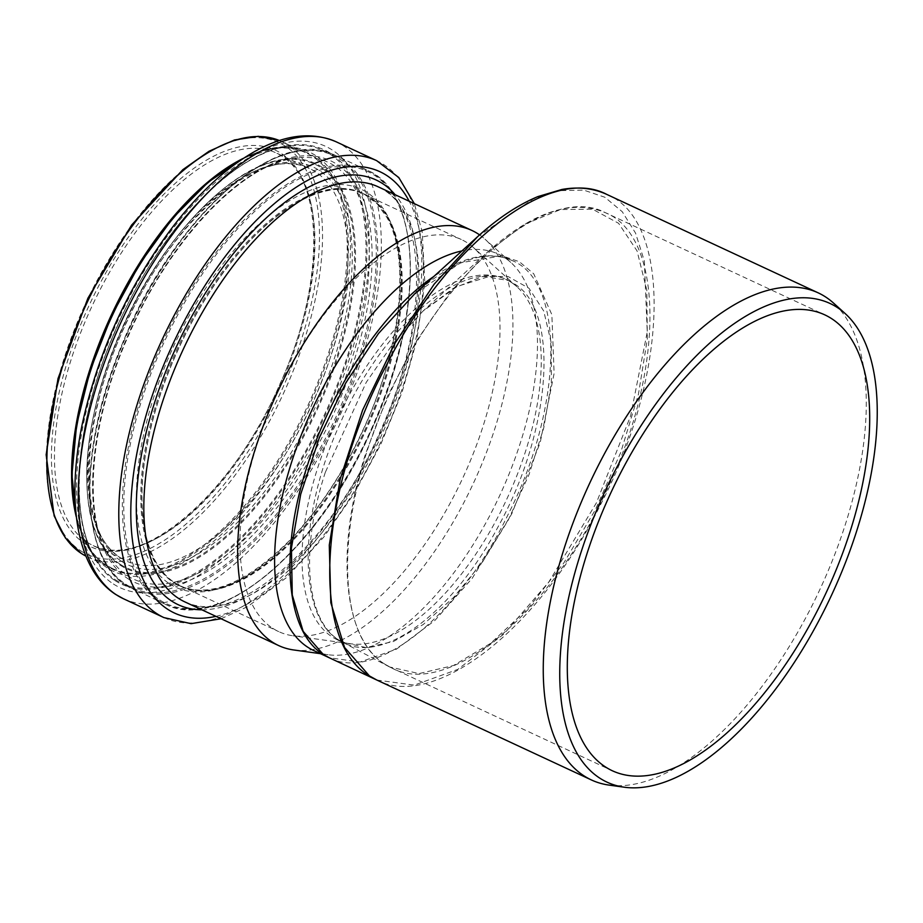 <?xml version="1.0" encoding="UTF-8"?>
<svg xmlns="http://www.w3.org/2000/svg" width="923" height="923" viewBox="0 0 923 923"><rect width="100%" height="100%" fill="white"/><g stroke="black" fill="none" stroke-linecap="round" stroke-linejoin="round"><path stroke-width="0.69" stroke-dasharray="4.62 3.46" d="M338.695 639.974C297.541 615.791 297.933 514.907 340.229 423.265C382.757 325.254 463.923 256.756 508.411 280.523L513.984 283.626C559.961 309.84 551.862 429.818 498.27 526.445C453.931 611.038 384.499 663.937 344.256 643.054L338.695 639.974M325.323 472.299C300.137 549.3 305.467 619.448 338.983 640.112L342.618 642.246L366.016 647.542L393.463 641.508L423.276 624.479L453.562 597.493L482.475 562.061L508.181 520.214L529.064 474.503L543.774 427.799L551.366 383.114L551.354 343.344L543.751 311.039L529.017 288.288L508.1 276.554L482.325 276.565L453.355 288.334L423.011 311.074L393.429 343.056L366.246 382.318L325.323 472.299M385.006 664.272C342.964 638.578 334.749 549.681 365.739 453.331L387.775 395.667L416.573 340.818L450.332 292.141L486.975 252.567L524.61 224.312L560.538 209.544L592.531 209.198L618.583 223.285L637.066 250.906L646.85 290.376L647.311 339.203L638.416 394.375L620.729 452.466L595.335 509.842L563.826 562.938L528.164 608.407L490.586 643.354L453.435 665.541L419.054 673.582L389.587 666.96L385.006 664.272M511.18 282.311A198.964 93.892 115 0 0 505.619 279.219A198.964 93.892 115 0 0 339.41 413.885A198.964 93.892 115 0 0 332.084 636.87A198.964 93.892 115 0 0 337.645 639.962A198.964 93.892 115 0 0 350.717 643.781A198.964 93.892 115 0 0 506.739 499.228A198.964 93.892 115 0 0 516.949 286.776A198.964 93.892 115 0 0 511.18 282.311M385.076 664.306L392.113 668.206C448.393 698.307 551.942 612.168 607.242 488.994C664.975 368.346 664.018 236.242 605.373 212.694L605.35 212.682C549.07 182.616 445.832 268.881 390.51 392.033C335.557 507.165 332.949 633.743 385.076 664.306M323.223 654.395L329.338 657.799C376.065 682.628 460.104 614.949 508.527 513.626C563.584 405.485 565.107 281.446 511.965 260.482L511.942 260.471C490.101 250.779 464.038 256.132 433.741 276.542M511.965 260.482C485.81 248.956 453.331 260.124 414.554 293.987L460.658 262.767L502.043 255.798L519.372 261.74L533.725 273.796L551.873 314.708L554.112 373.446L540.163 442.74L511.711 513.938L472.288 578.202L434.848 620.498L396.371 649.215L360.097 662.022L329.28 657.776M376.861 680.055L414.254 685.143L457.796 669.394L503.912 634.043L548.793 582.067L596.42 502.827L630.628 415.869L647.242 332.026L644.358 261.024L635.566 233.15L622.264 211.725L604.83 197.234L583.809 190.138L559.742 190.646L533.517 198.768L477.56 236.715M369.385 675.89L376.919 680.078C434.537 710.537 539.736 628.482 600.677 504.42C669.602 372.5 672.117 220.17 606.676 194.361M293.71 649.965A228.939 108.037 115 0 0 473.234 483.629A228.939 108.037 115 0 0 484.99 239.161A228.939 108.037 115 0 0 479.591 234.88M313.751 650.542A218.636 103.168 115 0 0 328.115 654.742A218.636 103.168 115 0 0 499.562 495.882A218.636 103.168 115 0 0 510.788 262.42A218.636 103.168 115 0 0 498.328 254.125A218.636 103.168 115 0 0 461.904 250.941M272.654 628.251A216.282 102.061 115 0 0 278.7 631.609A216.282 102.061 115 0 0 292.903 635.762A216.282 102.061 115 0 0 462.504 478.633A216.282 102.061 115 0 0 473.614 247.687A216.282 102.061 115 0 0 461.281 239.484A216.282 102.061 115 0 0 280.615 385.86A216.282 102.061 115 0 0 272.654 628.251M174.632 582.609A216.282 102.061 115 0 0 180.677 585.978A216.282 102.061 115 0 0 364.493 432.991A216.282 102.061 115 0 0 363.27 193.853A216.282 102.061 115 0 0 182.604 340.229A216.282 102.061 115 0 0 174.632 582.609M174.493 582.898A216.593 102.211 115 0 0 180.55 586.267A216.593 102.211 115 0 0 364.631 433.06A216.593 102.211 115 0 0 363.408 193.553A216.593 102.211 115 0 0 182.466 340.149A216.593 102.211 115 0 0 174.493 582.898M609.018 785.092A268.651 126.774 115 0 0 819.693 589.901A268.651 126.774 115 0 0 833.481 303.032M87.2 542.251A216.593 102.211 115 0 0 93.258 545.62A216.593 102.211 115 0 0 277.35 392.413A216.593 102.211 115 0 0 276.115 152.906A216.593 102.211 115 0 0 95.184 299.502A216.593 102.211 115 0 0 87.2 542.251M84.524 543.37A218.751 103.226 115 0 0 307.647 300.275A218.751 103.226 115 0 0 156.76 201.756A218.751 103.226 115 0 0 84.524 543.37M80.751 550.835A227.116 107.172 115 0 0 312.412 298.429A227.116 107.172 115 0 0 155.756 196.138A227.116 107.172 115 0 0 80.751 550.835M76.205 516.615A229.262 108.187 115 0 0 106.191 565.038A229.262 108.187 115 0 0 112.606 568.603L85.931 556.131A229.262 108.187 115 0 0 87.916 557.1A229.262 108.187 115 0 0 282.761 394.929A229.262 108.187 115 0 0 281.469 141.427A229.262 108.187 115 0 0 279.438 140.538L306.159 152.93A229.262 108.187 115 0 0 242.945 158.537M112.606 568.603A229.262 108.187 115 0 0 307.451 406.432A229.262 108.187 115 0 0 306.159 152.93C254.898 124.997 158.098 207.214 108.51 322.6C60.837 426.438 60.318 538.282 106.295 565.095L112.606 568.603M74.751 508.481A229.885 108.476 115 0 0 106.699 565.961A229.885 108.476 115 0 0 330.296 351.317A229.885 108.476 115 0 0 235.78 162.656M76.344 516.603A231.396 109.191 115 0 0 89.877 550.223A231.396 109.191 115 0 0 107.16 567.841A231.396 109.191 115 0 0 320.212 384.949A231.396 109.191 115 0 0 277.465 147.368A231.396 109.191 115 0 0 243.014 158.641M115.063 579.54A238.699 112.629 115 0 0 334.83 390.891A238.699 112.629 115 0 0 290.733 145.811A238.699 112.629 115 0 0 120.382 319.323A238.699 112.629 115 0 0 97.227 561.369A238.699 112.629 115 0 0 115.063 579.54M115.087 580.602A239.645 113.079 115 0 0 359.532 314.281A239.645 113.079 115 0 0 194.222 206.36A239.645 113.079 115 0 0 115.087 580.602M113.391 583.982A243.43 114.867 115 0 0 361.689 313.451A243.43 114.867 115 0 0 193.772 203.821A243.43 114.867 115 0 0 113.391 583.982M123.428 598.739A252.014 118.917 115 0 0 337.622 420.473A252.014 118.917 115 0 0 336.191 141.807M163.925 617.602A252.014 118.917 115 0 0 378.107 439.336A252.014 118.917 115 0 0 376.688 160.671M215.924 616.356A243.43 114.867 115 0 0 381.303 440.813A243.43 114.867 115 0 0 409.201 201.26M201.86 609.803A234.304 110.564 115 0 0 377.403 439.002A234.304 110.564 115 0 0 395.136 194.718M184.819 601.877A228.939 108.037 115 0 0 379.399 439.925A228.939 108.037 115 0 0 378.095 186.781C426.807 204.837 431.029 321.516 380.357 430.96C330.849 547.57 232.238 629.278 184.819 601.877M173.512 582.448A216.593 102.211 115 0 0 179.57 585.805A216.593 102.211 115 0 0 363.65 432.599A216.593 102.211 115 0 0 362.427 193.103A216.593 102.211 115 0 0 181.485 339.699A216.593 102.211 115 0 0 173.512 582.448M169.624 583.867A219.536 103.595 115 0 0 393.556 339.895A219.536 103.595 115 0 0 242.114 241.018A219.536 103.595 115 0 0 169.624 583.867M159.829 600.042A238.376 112.479 115 0 0 402.97 335.13A238.376 112.479 115 0 0 238.538 227.773A238.376 112.479 115 0 0 159.829 600.042M158.537 600.515A239.357 112.941 115 0 0 165.229 604.23A239.357 112.941 115 0 0 368.646 434.929A239.357 112.941 115 0 0 367.296 170.27A239.357 112.941 115 0 0 167.351 332.257A239.357 112.941 115 0 0 158.537 600.515M126.105 585.413A239.357 112.941 115 0 0 132.797 589.139A239.357 112.941 115 0 0 336.226 419.827A239.357 112.941 115 0 0 334.864 155.168A239.357 112.941 115 0 0 134.92 317.166A239.357 112.941 115 0 0 126.105 585.413M125.678 584.178A238.411 112.502 115 0 0 368.865 319.231A238.411 112.502 115 0 0 204.41 211.852A238.411 112.502 115 0 0 125.678 584.178M127.778 578.594A232.446 109.687 115 0 0 364.873 320.269A232.446 109.687 115 0 0 204.537 215.578A232.446 109.687 115 0 0 127.778 578.594M127.524 575.756A229.989 108.522 115 0 0 339.272 393.983A229.989 108.522 115 0 0 296.779 157.856A229.989 108.522 115 0 0 132.647 325.034A229.989 108.522 115 0 0 110.345 558.253A229.989 108.522 115 0 0 127.524 575.756M120.521 565.384A223.516 105.476 115 0 0 326.315 388.721A223.516 105.476 115 0 0 285.022 159.229A223.516 105.476 115 0 0 125.505 321.712A223.516 105.476 115 0 0 103.826 548.366A223.516 105.476 115 0 0 120.521 565.384M120.44 564.438A222.697 105.084 115 0 0 347.59 316.958A222.697 105.084 115 0 0 193.968 216.663A222.697 105.084 115 0 0 120.44 564.438M121.582 561.38A219.432 103.538 115 0 0 345.398 317.524A219.432 103.538 115 0 0 194.049 218.705A219.432 103.538 115 0 0 121.582 561.38M120.302 557.665A216.593 102.211 115 0 0 126.359 561.034A216.593 102.211 115 0 0 310.451 407.828A216.593 102.211 115 0 0 309.217 168.321A216.593 102.211 115 0 0 128.285 314.916A216.593 102.211 115 0 0 120.302 557.665M505.619 279.219L508.423 280.534L487.529 276.992L457.116 286.465L423.011 311.074L486.975 252.567C532.156 212.094 571.614 198.803 605.35 212.682L824.654 314.801M344.198 643.019L342.491 642.177M389.587 666.96L342.618 642.235M337.645 639.962L344.256 643.043M389.575 666.948L612.341 770.763M510.788 262.42L484.99 239.161M328.115 654.742L320.489 653.68M93.258 545.62C140.757 571.914 232.838 494.14 279.634 384.626C327.054 281.63 324.135 171.678 276.115 152.906L309.217 168.321C264.266 143.353 176.189 214.194 128.205 319.012C78.593 419.861 76.597 533.021 120.613 557.838L93.258 545.62M76.482 517.78L89.877 550.223L97.227 561.369C67.817 519.084 75.028 422.457 114.821 332.176C156.91 232.423 234.454 150.611 290.733 145.811L277.465 147.368L244.007 157.995M221.059 618.745L247.664 606.619L286.326 577.717L323.881 536.955L354.397 493.09L380.876 444.125L401.99 392.483L416.7 340.737L424.834 282.542L422.157 231.685L414.346 203.66M516.949 286.776L473.614 247.687M350.717 643.781L292.903 635.762M180.677 585.978L278.7 631.609M363.27 193.853L461.281 239.484M363.408 193.553L377.195 203.879L386.564 216.905C410.585 258.013 401.367 347.521 363.604 428.63C342.952 473.395 318.043 510.904 288.876 541.143C245.864 583.463 209.429 598.346 179.57 585.805L180.55 586.267M165.229 604.23C220.02 633.236 318.608 549.646 370.804 431.618C424.488 317.327 423.426 193.161 367.296 170.27L334.864 155.168C277.385 124.293 171.955 218.97 121.998 344.556C77.705 449.189 79.043 557.169 126.001 585.355L165.229 604.23M296.779 157.856C244.11 162.206 169.913 239.299 129.058 334.311C89.346 422.376 81.974 517.815 110.345 558.253L103.826 548.366C75.536 507.512 83.139 415.558 121.386 330.342C161.052 238.561 232.1 163.959 285.022 159.229L296.779 157.856M498.328 254.125L511.942 260.471"/><path stroke-width="1.38" d="M605.315 766.851A251.483 118.663 115 0 0 612.341 770.763A251.483 118.663 115 0 0 826.073 592.878A251.483 118.663 115 0 0 824.654 314.801A251.483 118.663 115 0 0 614.568 485.002A251.483 118.663 115 0 0 605.315 766.851M433.741 276.542C384.406 309.713 333.261 385.433 308.282 462.758C278.908 549.681 285.565 631.632 323.223 654.395L303.148 631.32L292.268 594.989L291.426 548.089L300.679 494.359L319.266 437.871L345.871 382.78L378.488 333.503L414.554 293.987M461.904 250.941A218.636 103.168 115 0 0 300.863 436.048A218.636 103.168 115 0 0 307.636 647.138A218.636 103.168 115 0 0 313.751 650.542L329.292 657.776L323.223 654.395M606.676 194.361C593.212 188.2 578.294 186.561 561.934 189.457L537.982 196.564C518.091 204.802 497.959 218.186 477.56 236.715L434.145 284.192L394.79 343.506L362.624 410.112L340.183 479.037L329.28 545.078L330.826 602.731L344.556 647.438L369.385 675.89C310.036 641.635 318.585 492.086 386.541 365.012C447.84 243.672 549.993 164.444 606.676 194.361L818.182 292.845A268.651 126.774 115 0 0 593.754 474.664A268.651 126.774 115 0 0 583.855 775.758A268.651 126.774 115 0 0 591.366 779.935A268.651 126.774 115 0 0 609.018 785.092L624.386 787.227A264.059 124.605 115 0 0 831.45 595.381A264.059 124.605 115 0 0 845.006 313.416A264.059 124.605 115 0 0 617.949 465.204A264.059 124.605 115 0 0 599.65 778.054A264.059 124.605 115 0 0 624.386 787.227M591.366 779.935L376.907 680.078L369.385 675.89M479.591 234.88A228.939 108.037 115 0 0 471.941 230.473A228.939 108.037 115 0 0 280.696 385.422A228.939 108.037 115 0 0 272.262 642.016A228.939 108.037 115 0 0 278.665 645.569A228.939 108.037 115 0 0 293.71 649.965L320.489 653.68M845.006 313.416L833.481 303.032A268.651 126.774 115 0 0 818.182 292.845M81.501 553.546A229.262 108.187 115 0 0 85.931 556.131L81.293 553.431L65.464 538.063L54.145 515.899L46.15 454.739L58.011 378.568L87.939 298.152L131.631 225.027L182.858 169.659L209.059 151.245L234.465 139.973L258.221 136.327L279.438 140.538A229.262 108.187 115 0 0 88.931 298.706A229.262 108.187 115 0 0 81.501 553.546M242.945 158.537A229.262 108.187 115 0 0 76.205 516.615M235.78 162.656A229.885 108.476 115 0 0 74.751 508.481M243.014 158.641A231.396 109.191 115 0 0 76.344 516.603M116.39 594.827A252.014 118.917 115 0 0 123.428 598.739L115.56 594.366C76.817 569.226 65.971 502.597 82.193 424.407C97.919 352.367 128.066 286.58 172.636 227.07C198.399 193.634 225.039 168.851 252.579 152.722C283.488 134.781 311.363 131.147 336.191 141.807A252.014 118.917 115 0 0 125.666 312.378A252.014 118.917 115 0 0 116.39 594.827M336.191 141.807L376.688 160.671A252.014 118.917 115 0 0 166.163 331.23A252.014 118.917 115 0 0 156.875 613.68A252.014 118.917 115 0 0 163.925 617.602L191.073 623.66L221.059 618.745M409.201 201.26A243.43 114.867 115 0 0 196.403 299.479A243.43 114.867 115 0 0 167.605 609.226A243.43 114.867 115 0 0 215.924 616.356M395.136 194.718A234.304 110.564 115 0 0 191.834 316.254A234.304 110.564 115 0 0 171.713 601.092A234.304 110.564 115 0 0 201.86 609.803M471.941 230.473L378.095 186.781A228.939 108.037 115 0 0 186.85 341.729A228.939 108.037 115 0 0 178.416 598.312A228.939 108.037 115 0 0 184.819 601.877L278.665 645.569M477.537 236.738L414.531 294.01M376.769 680.009L329.246 657.753M244.007 157.995L208.24 182.131L172.82 218.059L139.973 263.447L111.821 315.331L90.235 370.261L76.632 424.626L71.936 474.86L76.482 517.78M123.428 598.739L163.925 617.602M414.346 203.66L398.794 177.539L376.688 160.671"/></g></svg>
